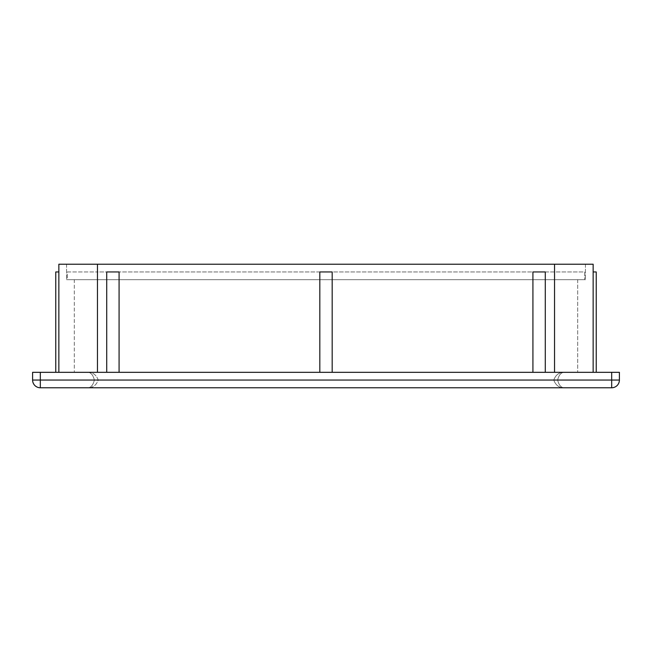 <?xml version="1.0" encoding="UTF-8"?>
<svg xmlns="http://www.w3.org/2000/svg" width="652" height="652" viewBox="0 0 652 652"><rect width="100%" height="100%" fill="white"/><g stroke="black" fill="none" stroke-linecap="round" stroke-linejoin="round"><path stroke-width="0.49" stroke-dasharray="3.26 2.44" d="M596.238 271.949L596.238 372.325L596.238 271.949L593.149 271.949L593.149 372.325L593.149 271.949L596.238 271.949L593.149 271.949L593.149 372.325L593.149 271.949L596.238 271.949L593.149 271.949L593.149 372.325L593.149 264.231L97.458 264.231L554.542 264.231L554.542 372.325L55.762 372.325L58.851 372.325L55.762 372.325L58.851 372.325L55.762 372.325L58.851 372.325L58.851 264.231L554.542 264.231L554.542 279.675L97.458 279.675L554.542 279.675L97.458 279.675L554.542 279.675L97.458 279.675L554.542 279.675L554.542 372.325L596.238 372.325L545.276 372.325L545.276 271.949L532.92 271.949L532.92 372.325L332.178 372.325L332.178 271.949L319.822 271.949L319.822 372.325L119.08 372.325L119.08 271.949L106.724 271.949L119.08 271.949L106.724 271.949L106.724 372.325L319.822 372.325M58.851 372.325L58.851 271.949L55.762 271.949L58.851 271.949L58.851 372.325L58.851 271.949L58.851 372.325L58.851 271.949L55.762 271.949L58.851 271.949L58.851 372.325L332.178 372.325M611.682 372.325L32.6 372.325L32.6 380.051A7.718 7.718 0 0 0 40.318 387.769L611.682 387.769A7.718 7.718 0 0 0 619.4 380.051L619.4 372.325L611.682 372.325L611.682 380.051L40.318 380.051L40.318 372.325M565.349 372.325L86.651 372.325C92.282 371.868 96.146 374.444 98.232 380.051C96.146 385.658 92.282 388.225 86.651 387.769C90.408 388.225 92.975 385.658 94.369 380.051C92.975 374.444 90.408 371.868 86.651 372.325C90.408 371.868 92.975 374.444 94.369 380.051C92.975 385.658 90.408 388.225 86.651 387.769L565.349 387.769L86.651 387.769C92.282 388.225 96.146 385.658 98.232 380.051C96.146 374.444 92.282 371.868 86.651 372.325L565.349 372.325C561.592 371.868 559.025 374.444 557.631 380.051C559.025 385.658 561.592 388.225 565.349 387.769C561.592 388.225 559.025 385.658 557.631 380.051C559.025 374.444 561.592 371.868 565.349 372.325C559.718 371.868 555.854 374.444 553.768 380.051C555.854 385.658 559.718 388.225 565.349 387.769C559.718 388.225 555.854 385.658 553.768 380.051C555.854 374.444 559.718 371.868 565.349 372.325L564.974 372.333M97.458 264.231L66.569 264.231L97.458 264.231L97.458 372.325L97.458 264.231L97.458 372.325L74.295 372.325L119.08 372.325M545.276 271.949L532.92 271.949L545.276 271.949M577.705 279.675L577.705 372.325L577.705 279.675L554.542 279.675L577.705 279.675M97.458 279.675L74.295 279.675L74.295 372.325L74.295 279.675L97.458 279.675L66.569 279.675L97.458 279.675L67.343 279.675L67.343 271.949L97.458 271.949L67.343 271.949L67.343 279.675L97.458 279.675L97.458 271.949L584.657 271.949L584.657 279.675L584.657 271.949L97.458 271.949L97.458 279.675M554.542 279.675L585.431 279.675L554.542 279.675L584.657 279.675L554.542 279.675L554.542 271.949L554.542 279.675M545.276 372.325L532.92 372.325M97.458 372.325L106.724 372.325M585.431 264.231L585.431 279.675L585.431 264.231L554.542 264.231L585.431 264.231M332.178 271.949L319.822 271.949L332.178 271.949M66.569 264.231L66.569 279.675L66.569 264.231M58.851 271.949L55.762 271.949L55.762 372.325L55.762 271.949M40.318 387.769L40.318 380.051L32.6 380.051M619.4 380.051L611.682 380.051L611.682 387.769M554.542 372.325L554.542 264.231"/><path stroke-width="0.98" d="M32.6 380.051L32.6 372.325L619.4 372.325L619.4 380.051A7.718 7.718 0 0 1 611.682 387.769L40.318 387.769A7.718 7.718 0 0 1 32.6 380.051L40.318 380.051L40.318 372.325M58.851 372.325L58.851 264.231L593.149 264.231L593.149 372.325L593.149 271.949L596.238 271.949L596.238 372.325M319.822 372.325L319.822 271.949L332.178 271.949L332.178 372.325M532.92 372.325L532.92 271.949L545.276 271.949L545.276 372.325M119.08 372.325L119.08 271.949L106.724 271.949L106.724 372.325M55.762 372.325L55.762 271.949L58.851 271.949M611.682 372.325L611.682 380.051L40.318 380.051L40.318 387.769M611.682 380.051L619.4 380.051A7.718 7.718 0 0 1 611.682 387.769L611.682 380.051M554.542 372.325L554.542 264.231M97.458 372.325L97.458 264.231"/></g></svg>
